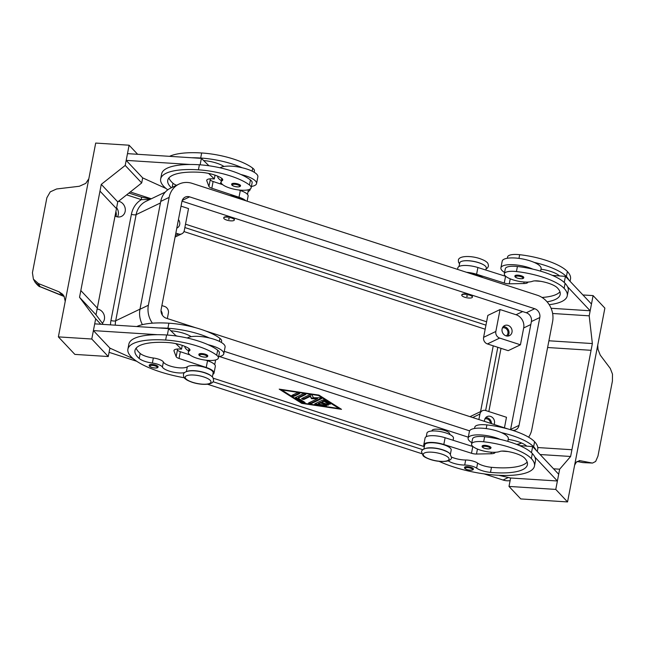<?xml version="1.0" encoding="UTF-8"?>
<svg xmlns="http://www.w3.org/2000/svg" width="645" height="645" viewBox="0 0 645 645"><rect width="100%" height="100%" fill="white"/><g stroke="black" fill="none" stroke-linecap="round" stroke-linejoin="round"><path stroke-width="0.97" d="M149.261 365.167A4.499 1.363 10.9 0 1 155.598 365.102A4.499 1.363 10.9 0 1 158.106 366.868C157.977 368.174 155.897 368.376 151.857 367.473C149.785 366.795 148.922 366.029 149.261 365.167M184.792 372.528A12.602 3.814 10.9 0 1 171.933 371.859A12.602 3.814 10.9 0 1 162.395 367.07A9.006 2.725 -169.1 0 0 152.365 363.054A12.602 3.814 10.9 0 1 139.207 358.507A50.423 15.262 10.9 0 1 134.966 350.525A50.423 15.262 10.9 0 1 167.99 342.551A18.012 5.45 10.9 0 1 188.356 348.131A9.006 2.725 10.9 0 1 189.961 350.171A9.006 2.725 10.9 0 1 189.356 350.92A15.311 4.636 -169.1 0 0 188.324 352.202A15.311 4.636 -169.1 0 0 190.009 354.952A15.311 4.636 -169.1 0 0 206.521 360.257A15.311 4.636 -169.1 0 0 218.389 357.991A15.311 4.636 -169.1 0 0 216.704 355.242A42.594 12.9 -169.1 0 0 165.636 340.044A57.623 17.447 -169.1 0 0 127.895 349.163A57.623 17.447 -169.1 0 0 184.285 377.76M217.647 176.149A19.81 5.999 -169.1 0 0 221.356 180.665M251.421 186.453A19.81 5.999 -169.1 0 0 254.686 185.518A19.81 5.999 -169.1 0 0 256.565 183.567A19.81 5.999 -169.1 0 0 240.883 174.497A42.594 12.9 -169.1 0 0 199.386 164.773A57.623 17.447 -169.1 0 0 190.267 164.483L126.186 160.379L142.674 177.891L165.967 188.445M220.098 167.813A19.81 5.999 10.9 0 1 220.84 167.386A19.81 5.999 10.9 0 1 223.944 166.475A19.81 5.999 10.9 0 1 242.181 167.756A42.594 12.9 -169.1 0 0 200.684 158.033A57.623 17.447 -169.1 0 0 191.565 157.743L201.369 158.372L208.98 165.773M240.553 185.76A4.499 1.363 -169.1 0 0 238.045 183.994A4.499 1.363 -169.1 0 0 231.716 184.059C231.361 184.889 232.232 185.663 234.304 186.365C238.19 187.187 240.271 186.986 240.553 185.76M464.577 467.375A4.499 1.363 10.9 0 1 470.906 467.311A4.499 1.363 10.9 0 1 473.422 469.076C473.14 470.294 471.052 470.495 467.174 469.681C465.093 468.971 464.231 468.206 464.577 467.375M426.256 436.705L426.942 433.134A13.505 4.088 10.9 0 1 428.965 431.513A13.505 4.088 10.9 0 1 444.26 432.44A13.505 4.088 10.9 0 1 453.467 438.245L453.08 440.261M474.559 428.474L474.809 427.159A15.311 4.636 10.9 0 1 486.902 424.918A42.594 12.9 10.9 0 1 534.592 441.736A57.623 17.447 10.9 0 1 537.72 449.21L537.277 451.508M425.434 448.469A13.505 4.088 10.9 0 1 425.724 448.372A13.505 4.088 10.9 0 1 438.011 448.581A13.505 4.088 10.9 0 1 449.178 453.04M423.878 449.033L424.668 444.937A13.505 4.088 10.9 0 1 426.692 443.309A13.505 4.088 10.9 0 1 441.986 444.236A13.505 4.088 10.9 0 1 451.194 450.041L450.404 454.144M448.178 460.844A12.602 3.814 -169.1 0 0 464.706 465.061A9.006 2.725 10.9 0 1 476.647 468.165A12.602 3.814 -169.1 0 0 490.498 472.374A50.423 15.262 -169.1 0 0 527.4 464.698A50.423 15.262 -169.1 0 0 524.667 458.16A18.012 5.45 -169.1 0 0 506.825 451.363A9.006 2.725 -169.1 0 0 499.69 451.516A15.311 4.636 10.9 0 1 489.531 452.04A15.311 4.636 10.9 0 1 471.568 444.01A15.311 4.636 10.9 0 1 483.661 441.777A42.594 12.9 10.9 0 1 531.351 458.587A57.623 17.447 10.9 0 1 534.471 466.061A57.623 17.447 10.9 0 1 498.859 475.3A57.623 17.447 10.9 0 1 439.06 461.32M471.568 444.01L472.543 438.955A15.311 4.636 10.9 0 1 484.637 436.713A42.594 12.9 10.9 0 1 500.101 439.358A19.81 5.999 -169.1 0 0 469.995 436.149A19.81 5.999 -169.1 0 0 468.117 438.1A19.81 5.999 -169.1 0 0 471.818 442.688M431.94 430.997L432.013 430.618A9.006 2.725 10.9 0 1 444.679 430.489A9.006 2.725 10.9 0 1 449.694 434.021L449.621 434.399M504.6 272.472A19.81 5.999 10.9 0 1 500.899 267.885A19.81 5.999 10.9 0 1 502.778 265.933A19.81 5.999 10.9 0 1 532.875 269.142A42.594 12.9 10.9 0 1 565.101 283.316A57.623 17.447 10.9 0 1 567.584 286.783L590.175 310.777L591.473 304.037L565.423 276.374L564.254 282.478M500.899 267.885L502.197 261.144A19.81 5.999 -169.1 0 1 504.076 259.193A19.81 5.999 -169.1 0 1 534.173 262.402A19.81 5.999 10.9 0 1 541.099 268.634L540.615 271.166M521.281 275.802A4.499 1.363 10.9 0 1 523.788 277.568C523.667 278.874 521.579 279.075 517.54 278.172C515.468 277.495 514.605 276.729 514.952 275.867A4.499 1.363 10.9 0 1 521.281 275.802M116.011 216.47A8.28 7.305 64.4 0 0 116.156 215.857A8.28 7.305 64.4 0 0 115.89 211.584M97.129 309.028A8.103 7.151 -115.6 0 1 104.401 319.267A8.103 7.151 -115.6 0 1 102.297 323.169M117.503 216.905A8.103 7.151 64.4 0 0 118.285 214.704A8.103 7.151 64.4 0 0 116.624 207.763M118.551 201.264A8.103 7.151 -115.6 0 1 125.17 211.407A8.103 7.151 -115.6 0 1 121.486 216.381A8.103 7.151 -115.6 0 1 115.044 215.994M149.866 199.474L141.36 199.644A3.604 1.298 -72 0 0 141.368 197.475A3.604 1.298 -72 0 0 140.941 196.951L128.927 193.057M506.228 335.9A4.426 3.91 64.4 0 0 507.913 333.352A4.426 3.91 64.4 0 0 506.519 329.006A4.426 3.91 64.4 0 0 502.415 327.942M511.993 332.223A5.579 4.926 -115.6 0 1 509.453 335.65A5.579 4.926 -115.6 0 1 504.035 334.674A5.579 4.926 -115.6 0 1 502.092 329.006A5.579 4.926 -115.6 0 1 504.632 325.58A5.579 4.926 -115.6 0 1 510.05 326.555A5.579 4.926 -115.6 0 1 511.993 332.223M507.776 336.077A5.579 4.926 64.4 0 0 508.937 333.683A5.579 4.926 64.4 0 0 503.245 326.62M178.447 219.606A5.579 4.926 -115.6 0 1 179.681 224.5A5.579 4.926 -115.6 0 1 177.141 227.935A5.579 4.926 -115.6 0 1 176.811 228.072M484.468 421.354A5.579 4.926 -115.6 0 1 484.564 420.016A5.579 4.926 -115.6 0 1 487.104 416.589A5.579 4.926 -115.6 0 1 492.522 417.565A5.579 4.926 -115.6 0 1 494.465 423.225A5.579 4.926 -115.6 0 1 494.07 424.466M466.698 296.329L466.585 295.829L467.657 296.039L466.698 296.329M469.375 295.047A5.402 1.637 10.9 0 1 472.382 297.168A5.402 1.637 10.9 0 1 464.779 297.248A5.402 1.637 10.9 0 1 461.772 295.128A5.402 1.637 10.9 0 1 469.375 295.047M461.836 294.959A5.402 1.637 10.9 0 1 461.836 294.789A5.402 1.637 10.9 0 1 469.439 294.709A5.402 1.637 10.9 0 1 472.446 296.829A5.402 1.637 10.9 0 1 472.382 296.99M459.038 266.482L459.724 262.918A13.505 4.088 10.9 0 1 461.747 261.298A13.505 4.088 10.9 0 1 477.042 262.225A13.505 4.088 10.9 0 1 486.249 268.03L485.854 270.045M547.073 301.836A50.423 15.262 -169.1 0 0 560.183 294.483A50.423 15.262 -169.1 0 0 557.441 287.944A18.012 5.45 -169.1 0 0 539.607 281.139A9.006 2.725 -169.1 0 0 532.472 281.293A15.311 4.636 10.9 0 1 522.313 281.825A15.311 4.636 10.9 0 1 504.342 273.794A15.311 4.636 10.9 0 1 516.443 271.553A42.594 12.9 10.9 0 1 564.125 288.371A57.623 17.447 10.9 0 1 567.253 295.845A57.623 17.447 10.9 0 1 549.185 304.674M482.17 446.082A4.499 1.363 10.9 0 1 488.499 446.018A4.499 1.363 10.9 0 1 491.014 447.791C490.732 449.009 488.644 449.21 484.766 448.388C482.686 447.686 481.823 446.912 482.17 446.082M468.117 438.1L469.415 431.36A19.81 5.999 10.9 0 1 471.293 429.409A19.81 5.999 10.9 0 1 501.399 432.618A19.81 5.999 10.9 0 1 508.316 438.85L507.833 441.382M579.105 460.594L579.919 460.643L576.299 462.183L574.63 465.158M597.746 345.099L598.012 349.429L600.245 355.113L610.283 368.448L612.476 374.1L612.411 381.082L597.971 456.055L595.658 461.449L592.513 463.062L582.854 462.57A3.604 3.04 101 0 1 582.516 462.529A3.604 3.04 101 0 1 582.491 462.529L577.033 461.465M598.254 342.487A10.804 3.983 93.7 0 0 598.189 342.809L574.227 467.23A10.804 3.983 93.7 0 0 574.163 467.552L567.552 501.931L555.772 489.418L559.667 469.197L570.623 456.475L591.07 350.3L547.605 347.518L591.07 350.3L592.368 343.559L589.199 315.832L593.094 295.603L604.873 308.117L598.254 342.487M592.513 463.062L583.29 462.626L577.057 461.441M229.41 218.8L228.532 218.671L228.644 219.171L229.41 218.8M226.734 220.082A5.402 1.637 -169.1 0 0 234.328 220.001A5.402 1.637 -169.1 0 0 231.321 217.881A5.402 1.637 -169.1 0 0 223.718 217.962A5.402 1.637 -169.1 0 0 226.734 220.082M223.783 217.8A5.402 1.637 10.9 0 1 223.783 217.623A5.402 1.637 10.9 0 1 231.386 217.55A5.402 1.637 10.9 0 1 234.393 219.671A5.402 1.637 10.9 0 1 234.337 219.832M254.154 172.231L254.412 170.917A15.311 4.636 -169.1 0 0 252.727 168.168A42.594 12.9 -169.1 0 0 201.659 152.978A57.623 17.447 -169.1 0 0 169.562 156.332M247.511 194.427L248.196 190.864A13.505 4.088 -169.1 0 0 248.003 189.848M171.393 187.751A50.423 15.262 10.9 0 1 167.748 180.31A50.423 15.262 10.9 0 1 200.772 172.328A18.012 5.45 10.9 0 1 221.138 177.915A9.006 2.725 10.9 0 1 222.743 179.955A9.006 2.725 10.9 0 1 222.138 180.705A15.311 4.636 -169.1 0 0 221.106 181.987A15.311 4.636 -169.1 0 0 222.791 184.736A15.311 4.636 -169.1 0 0 239.295 190.033A15.311 4.636 -169.1 0 0 251.163 187.776L252.139 182.72A15.311 4.636 -169.1 0 0 250.453 179.971A42.594 12.9 -169.1 0 0 240.883 174.497M251.163 187.776A15.311 4.636 -169.1 0 0 249.478 185.026A42.594 12.9 -169.1 0 0 198.418 169.828A57.623 17.447 -169.1 0 0 160.669 178.947A57.623 17.447 -169.1 0 0 167.756 189.848M244.584 200.353A13.505 4.088 -169.1 0 0 229.741 195.548M205.271 354.21A4.499 1.363 -169.1 0 0 198.934 354.282C198.595 355.137 199.458 355.903 201.53 356.588C205.57 357.491 207.65 357.29 207.779 355.984A4.499 1.363 -169.1 0 0 205.271 354.21M218.389 357.991L219.356 352.936A15.311 4.636 -169.1 0 0 217.671 350.187A42.594 12.9 -169.1 0 0 208.101 344.712A19.81 5.999 10.9 0 1 223.791 353.783L225.089 347.042A19.81 5.999 -169.1 0 0 209.399 337.972A42.594 12.9 -169.1 0 0 167.91 328.249A57.623 17.447 -169.1 0 0 158.791 327.958L94.702 323.855L93.404 330.595L109.892 348.106L108.271 356.532L74.86 354.395L58.373 336.883L91.784 339.02L95.678 318.799L79.529 297.289L99.975 191.113L116.463 208.625L117.761 201.885L101.273 184.373L99.975 191.113M158.791 327.958L168.587 328.587L170.861 330.788A18.012 5.45 10.9 0 1 190.63 336.335A9.006 2.725 10.9 0 1 191.162 336.69A19.81 5.999 10.9 0 1 209.399 337.972M191.162 336.69A19.81 5.999 -169.1 0 0 188.058 337.601A19.81 5.999 -169.1 0 0 187.316 338.028M223.791 353.783A19.81 5.999 10.9 0 1 221.912 355.734A19.81 5.999 10.9 0 1 218.639 356.677M62.847 295.837A3.604 0.951 -68.2 0 1 62.815 295.829A3.604 0.951 -68.2 0 1 62.662 295.684L40.071 286.63L38.386 283.542L33.403 279.156L32.427 272.746L46.867 197.765L50.245 191.863L56.599 188.977L79.327 186.268L85.745 183.39L88.817 178.77M64.234 296.523L40.224 286.775A3.604 0.951 -68.2 0 1 40.071 286.63L35.048 282.179M65.226 301.312L64.032 296.144L62.654 294.265L59.001 291.798L62.662 295.684L64.21 296.474M58.373 336.883L65 302.513A10.804 9.498 -43.3 0 0 65.056 302.191L89.01 177.77A10.804 9.498 -43.3 0 0 89.083 177.448L95.694 143.069L129.105 145.214L125.211 165.434L101.273 184.373M38.386 283.542L59.001 291.798M103.224 324.403L96.016 314.8L97.314 308.06L80.827 290.548L97.314 308.06L116.463 208.625M191.565 157.743L127.484 153.639L126.186 160.379M137.651 154.292L129.105 145.214M117.761 201.885L141.698 182.946L125.211 165.434M141.698 182.946L142.674 177.891M96.016 314.8L79.529 297.289M100.805 324.25L95.678 318.799M108.271 356.532L91.784 339.02M93.404 330.595L157.493 334.699A57.623 17.447 -169.1 0 0 128.871 344.108L127.895 349.163M168.587 328.587L167.345 335.037M133.184 358.668L109.892 348.115M188.582 350.88A19.81 5.999 10.9 0 1 184.873 346.373M211.125 375.874A13.505 4.088 -169.1 0 0 199.684 371.367A13.505 4.088 -169.1 0 0 187.381 371.302M221.38 342.455L221.63 341.141A15.311 4.636 -169.1 0 0 219.945 338.391A42.594 12.9 -169.1 0 0 168.885 323.193A57.623 17.447 -169.1 0 0 136.78 326.547M214.729 364.651L215.414 361.079A13.505 4.088 -169.1 0 0 215.228 360.063M190.267 164.483A57.623 17.447 -169.1 0 0 161.645 173.892L160.669 178.947M245.818 200.756A14.408 4.362 -169.1 0 0 239.013 197.249L211.818 188.243A5.402 1.637 10.9 0 1 208.932 186.461L206.795 180.785A9.006 2.725 10.9 0 1 206.739 180.269A9.006 2.725 10.9 0 1 212.64 178.842L214.309 178.947L208.617 173.416M176.52 185.292A12.602 3.814 10.9 0 1 172.965 183.236A50.423 15.262 10.9 0 1 168.942 177.915M200.127 164.822L201.369 158.372M214.309 178.947L215.043 175.158M209.899 178.859L210.23 179.721A5.402 1.637 -169.1 0 0 213.116 181.503L222.727 184.688M238.658 189.961L240.311 190.509A14.408 4.362 10.9 0 1 248.107 196.088L247.124 201.176M203.635 160.573A18.012 5.45 10.9 0 1 223.412 166.12A9.006 2.725 10.9 0 1 223.944 166.475M579.919 460.643L592.07 463.013M571.922 449.734L537.777 447.549L571.922 449.734M567.552 501.931L520.773 498.932L508.994 486.427L555.772 489.418M525.288 446.034L525.457 445.115M548.903 340.778L592.368 343.559M552.62 313.486L589.199 315.832M551.072 308.27L590.175 310.777M582.927 294.959L593.094 295.603M567.584 286.783A57.623 17.447 10.9 0 1 568.229 290.79L567.253 295.845M519.612 445.598L532.649 446.59L558.691 474.252L557.393 480.993L510.622 478.001L508.994 486.427M540.115 454.523L570.623 456.475M553.563 468.802L559.667 469.197M557.393 480.993L534.802 456.999A57.623 17.447 10.9 0 1 535.447 461.006L534.471 466.061M498.641 475.284L510.614 478.001M532.649 446.59L531.472 452.693M526.715 446.138A18.012 5.45 -169.1 0 0 509.099 439.559A9.006 2.725 -169.1 0 0 508.204 439.438M501.399 432.618A42.594 12.9 10.9 0 1 533.617 446.791A57.623 17.447 10.9 0 1 536.1 450.258M505.817 276.374A5.402 1.637 10.9 0 1 505.575 276.294L477.897 267.522A14.408 4.362 -169.1 0 0 457.861 267.804L457.563 269.384M565.423 276.374L552.394 275.383M534.705 280.873L540.784 281.333M466.569 272.303A14.408 4.362 10.9 0 1 476.599 274.262L504.269 283.042A5.402 1.637 -169.1 0 0 509.268 283.816L523.804 283.542A9.006 2.725 -169.1 0 0 527.997 282.075A9.006 2.725 -169.1 0 0 528.005 282.05M467.794 272.706A13.505 4.088 10.9 0 1 482.637 277.519M542.01 297.458A50.423 15.262 -169.1 0 0 559.957 291.814M559.497 275.923A18.012 5.45 -169.1 0 0 541.881 269.344A9.006 2.725 -169.1 0 0 540.986 269.223M534.173 262.402A42.594 12.9 10.9 0 1 566.399 276.568A57.623 17.447 10.9 0 1 568.882 280.043M504.342 273.794L505.317 268.739A15.311 4.636 10.9 0 1 517.411 266.498A42.594 12.9 10.9 0 1 532.875 269.142M507.341 258.258L507.591 256.944A15.311 4.636 10.9 0 1 519.685 254.702A42.594 12.9 10.9 0 1 567.374 271.513A57.623 17.447 10.9 0 1 570.503 278.987L570.059 281.293M491.514 423.636A5.579 4.926 64.4 0 0 485.717 417.629M490.466 423.297A4.426 3.91 64.4 0 0 484.887 418.952M161.024 310.753A5.579 4.926 -115.6 0 1 162.234 314.97M478.88 419.54L479.945 414.042A5.402 4.765 -115.6 0 1 482.404 410.728L470.165 416.589A5.402 4.765 64.4 0 0 470.012 416.662M482.404 410.728A5.402 4.765 -115.6 0 1 485.709 410.543L506.478 417.275L504.446 427.829M167.337 318.557L168.401 313.059A5.402 4.765 64.4 0 0 164.58 306.448L161.887 305.577M487.426 343.938A5.402 4.765 -115.6 0 1 483.605 337.327L487.83 315.421L500.06 309.552L495.844 331.466A5.402 4.765 64.4 0 0 499.665 338.069L520.434 344.801L508.196 350.67L487.426 343.938L499.665 338.069M500.06 309.552L516.04 314.728A10.804 9.53 -115.6 0 1 523.684 327.95L520.434 344.801M181.035 206.142L188.517 208.569L184.301 230.475A5.402 4.765 -115.6 0 1 181.842 233.796A5.402 4.765 -115.6 0 1 178.536 233.982L175.843 233.111M185.51 224.186L486.604 321.782M314.776 403.859L322.71 400.053A1.355 0.411 10.9 0 1 325.007 400.4L330.208 403.681A1.355 0.411 10.9 0 1 330.442 403.98A1.355 0.411 10.9 0 1 329.474 404.189A1.355 0.411 10.9 0 1 328.023 403.77L324.121 401.303L321.71 402.456L327.7 404.399A1.355 0.411 10.9 0 1 328.458 404.931A1.355 0.411 10.9 0 1 326.555 404.947L320.565 403.012L318.162 404.157L325.048 405.197A1.355 0.411 10.9 0 1 326.475 405.882A1.355 0.411 10.9 0 1 325.249 406.06L316.074 404.681A1.355 0.411 10.9 0 1 314.647 403.996A1.355 0.411 10.9 0 1 314.776 403.859M315.131 403.689A1.355 0.411 -169.1 0 0 316.203 404.004L325.378 405.382A1.355 0.411 -169.1 0 0 325.935 405.431M318.162 404.157L318.291 403.488L320.694 402.335L326.684 404.278A1.355 0.411 -169.1 0 0 327.918 404.48M320.565 403.012L320.694 402.335M321.71 402.456L321.839 401.787L324.25 400.634L328.152 403.093A1.355 0.411 -169.1 0 0 329.966 403.528M324.121 401.303L324.25 400.634M297.119 392.878A1.355 0.411 10.9 0 1 298.651 392.918A1.355 0.411 10.9 0 1 299.643 393.514A1.355 0.411 10.9 0 1 299.514 393.652L294.354 396.127A1.355 0.411 10.9 0 1 292.822 396.078A1.355 0.411 10.9 0 1 291.83 395.482A1.355 0.411 10.9 0 1 291.959 395.345L297.119 392.878M292.314 395.175A1.355 0.411 -169.1 0 0 294.483 395.45L299.288 393.152M339.109 408.559L318.299 395.433L281.599 389.919L302.416 403.044L339.109 408.559L339.238 407.906M280.777 389.378L281.68 389.516M318.299 395.433L318.372 395.022M301.747 403.359L279.204 389.137L318.961 395.111L341.511 409.333L301.747 403.359L301.876 402.706M339.165 408.293L340.068 408.422M295.426 397.538L303.239 393.797A1.355 0.411 10.9 0 1 304.762 393.837A1.355 0.411 10.9 0 1 305.762 394.434A1.355 0.411 10.9 0 1 305.633 394.571L298.151 398.15L304.835 402.367A1.355 0.411 10.9 0 1 305.061 402.665A1.355 0.411 10.9 0 1 304.093 402.875A1.355 0.411 10.9 0 1 302.642 402.456L295.531 397.965A1.355 0.411 10.9 0 1 295.297 397.667A1.355 0.411 10.9 0 1 295.426 397.538M295.773 397.368L302.771 401.779A1.355 0.411 -169.1 0 0 304.585 402.214M298.151 398.15L298.288 397.481L305.408 394.071M311.632 398.013L317.606 398.038L317.477 398.715L311.503 398.691L310.414 395.708L304.311 398.634A1.355 0.411 -169.1 0 1 302.142 398.36M311.503 398.691L310.285 396.385L304.182 399.311A1.355 0.411 10.9 0 1 302.65 399.263A1.355 0.411 10.9 0 1 301.658 398.666A1.355 0.411 10.9 0 1 301.787 398.529L309.656 394.756A1.355 0.411 10.9 0 1 311.035 394.764A1.355 0.411 10.9 0 1 312.164 395.296L313.462 397.747L319.807 397.78A1.355 0.411 10.9 0 1 321.154 398.03A1.355 0.411 10.9 0 1 321.766 398.513A1.355 0.411 10.9 0 1 321.637 398.642L311.051 403.722A1.355 0.411 10.9 0 1 309.519 403.673A1.355 0.411 10.9 0 1 308.528 403.077A1.355 0.411 10.9 0 1 308.657 402.94L317.477 398.715M309.011 402.77A1.355 0.411 -169.1 0 0 311.18 403.044L321.412 398.142M310.285 396.385L310.414 395.708M424.346 446.63L213.189 378.188M510.558 429.715A7.2 6.353 64.4 0 0 510.614 429.425L531.391 321.565A7.2 6.353 64.4 0 0 526.296 312.752L182.011 201.151M468.294 437.189L219.429 356.524M142.408 324.653A21.608 19.06 -115.6 0 1 139.957 309.278L160.734 201.417A21.608 19.06 -115.6 0 1 170.562 188.147L178.979 184.115A21.608 19.06 -115.6 0 1 192.21 183.382L537.309 295.233A21.608 19.06 -115.6 0 1 552.588 321.678L531.811 429.538A21.608 19.06 -115.6 0 1 528.602 437.181M195.846 327.797L166.249 318.203A7.2 6.353 -115.6 0 1 161.153 309.39L181.922 201.53A7.2 6.353 -115.6 0 1 185.204 197.104A7.2 6.353 -115.6 0 1 189.614 196.862L534.713 308.721A7.2 6.353 -115.6 0 1 539.801 317.534L519.032 425.394A7.2 6.353 -115.6 0 1 515.758 429.82A7.2 6.353 -115.6 0 1 512.533 430.328M508.107 429.014L205.658 330.982M517.774 444.824L521.563 443.01A21.608 19.06 -115.6 0 1 516.605 444.357M469.592 430.852L224.258 351.332M177.504 336.182L175.843 335.642M152.389 323.177A21.608 19.06 -115.6 0 1 148.374 305.246L169.143 197.386A21.608 19.06 -115.6 0 1 178.979 184.115M501.004 348.34L488.837 411.55M130.298 191.968L151.317 198.781M422.814 449.718L213.003 381.711M111.279 348.735L109.86 348.276M510.614 478.01A18.012 15.883 -115.6 0 1 508.865 477.606M184.865 227.556L485.951 325.153M497.811 347.3L485.637 410.518M485.169 329.2L183.962 231.571M480.573 411.599L493.24 345.817M510.114 480.63A18.012 15.883 -115.6 0 1 503.044 480.025L484.056 473.873M421.645 453.637L207.488 384.226M136.724 361.289L109.078 352.331M500.101 439.358A42.594 12.9 10.9 0 1 532.318 453.532A57.623 17.447 10.9 0 1 534.802 456.999M451.629 457.112A12.602 3.814 -169.1 0 0 465.674 460.006A9.006 2.725 10.9 0 1 477.614 463.11A12.602 3.814 -169.1 0 0 491.474 467.319A50.423 15.262 -169.1 0 0 527.183 462.038M508.002 451.556L501.923 451.089M495.223 452.274A9.006 2.725 10.9 0 1 495.223 452.29A9.006 2.725 10.9 0 1 491.03 453.757L476.494 454.032A5.402 1.637 10.9 0 1 471.495 453.258L443.816 444.478A14.408 4.362 -169.1 0 0 423.789 444.76A14.408 4.362 -169.1 0 0 424.386 446.421M423.789 444.76L425.087 438.019A14.408 4.362 10.9 0 1 445.115 437.737L472.793 446.517A5.402 1.637 -169.1 0 0 473.043 446.59M242.181 167.756A19.81 5.999 10.9 0 1 257.863 176.827L256.565 183.567M208.101 344.712A42.594 12.9 -169.1 0 0 166.612 334.989A57.623 17.447 -169.1 0 0 157.493 334.699M212.358 376.978L213.14 372.883A13.505 4.088 -169.1 0 0 202.449 366.699A13.505 4.088 -169.1 0 0 187.316 366.787A12.602 3.814 10.9 0 1 174.602 367.174A12.602 3.814 10.9 0 1 163.37 362.014A9.006 2.725 -169.1 0 0 153.333 357.999A12.602 3.814 10.9 0 1 140.183 353.452A50.423 15.262 10.9 0 1 136.168 348.131M176.206 335.989L170.861 330.788M189.953 354.903L180.334 351.719A5.402 1.637 10.9 0 1 177.448 349.937L177.125 349.074M182.261 345.381L181.527 349.171L179.858 349.058A9.006 2.725 -169.1 0 0 173.965 350.485A9.006 2.725 -169.1 0 0 174.013 351.001L176.149 356.677A5.402 1.637 -169.1 0 0 179.036 358.459L206.231 367.473A14.408 4.362 10.9 0 1 214.027 373.052L215.325 366.312A14.408 4.362 -169.1 0 0 207.529 360.732L205.884 360.184M214.027 373.052A14.408 4.362 10.9 0 1 212.858 374.374M175.835 343.632L181.527 349.171M441.728 454.08A13.142 3.983 10.9 0 1 447.815 460.538A13.142 3.983 10.9 0 1 430.562 459.434A13.142 3.983 10.9 0 1 424.483 452.975A13.142 3.983 10.9 0 1 441.728 454.08M463.384 260.927A13.142 3.983 10.9 0 1 478.598 262.628A13.142 3.983 10.9 0 1 483.589 264.813M155.163 365.925A3.781 1.145 -169.1 0 0 150.196 365.61A3.781 1.145 -169.1 0 0 151.946 367.465A3.781 1.145 -169.1 0 0 156.904 367.779A3.781 1.145 -169.1 0 0 155.163 365.925M189.356 350.92L189.678 349.243M203.683 376.922A13.142 3.983 -169.1 0 0 186.437 375.817A13.142 3.983 -169.1 0 0 192.516 382.275A13.142 3.983 -169.1 0 0 209.762 383.372A13.142 3.983 -169.1 0 0 203.683 376.922M234.401 186.357A3.781 1.145 -169.1 0 0 239.359 186.671A3.781 1.145 -169.1 0 0 237.61 184.817A3.781 1.145 -169.1 0 0 232.651 184.502A3.781 1.145 -169.1 0 0 234.401 186.357M467.262 469.673A3.781 1.145 10.9 0 1 465.513 467.81A3.781 1.145 10.9 0 1 470.471 468.133A3.781 1.145 10.9 0 1 472.221 469.987A3.781 1.145 10.9 0 1 467.262 469.673M486.201 428.603L486.902 424.918M483.661 441.777L484.637 436.713M520.846 276.624A3.781 1.145 10.9 0 1 522.595 278.479A3.781 1.145 10.9 0 1 517.637 278.164A3.781 1.145 10.9 0 1 515.887 276.302A3.781 1.145 10.9 0 1 520.846 276.624M126.63 194.863L141.36 199.644A25.211 22.236 64.4 0 0 131.403 214.317A3.604 1.088 -169.1 0 0 134.112 214.833A3.604 1.088 -169.1 0 0 136.127 214.624A21.608 19.06 -115.6 0 1 145.955 201.345L165.305 192.073M131.403 214.317L110.956 320.492A3.604 1.088 -169.1 0 0 113.665 321.008A3.604 1.088 -169.1 0 0 115.681 320.799L136.127 214.624L160.436 202.973M484.855 448.38A3.781 1.145 10.9 0 1 483.105 446.525A3.781 1.145 10.9 0 1 488.063 446.84A3.781 1.145 10.9 0 1 489.813 448.694A3.781 1.145 10.9 0 1 484.855 448.38M252.727 168.168L252.147 171.151M250.453 179.971L249.478 185.026M204.836 355.032A3.781 1.145 -169.1 0 0 199.869 354.718A3.781 1.145 -169.1 0 0 201.619 356.572A3.781 1.145 -169.1 0 0 206.585 356.895A3.781 1.145 -169.1 0 0 204.836 355.032M206.795 180.785L206.981 179.81M208.932 186.461L210.23 179.721M211.818 188.243L213.116 181.503M239.013 197.249L240.311 190.509M172.965 183.236L172.167 187.381M222.461 179.028L222.138 180.705M199.386 164.773L198.418 169.828M201.659 152.978L200.684 158.033M523.804 283.542L524.111 281.986M509.268 283.816L510.227 278.834M504.269 283.042L505.575 276.294M476.599 274.262L477.897 267.522M517.411 266.498L516.443 271.553M565.101 283.316L564.125 288.371M519.685 254.702L518.975 258.379M567.374 271.513L566.399 276.568M479.945 414.042L472.672 417.525M495.844 331.466L483.605 337.327M516.04 314.728L522.644 311.567M523.684 327.95L530.819 324.532M178.536 233.982L175.384 235.489M316.074 404.681L316.203 404.004M325.249 406.06L325.378 405.382M326.555 404.947L326.684 404.278M328.023 403.77L328.152 403.093M294.354 396.127L294.483 395.45M295.531 397.965L295.636 397.441M302.642 402.456L302.771 401.779M311.051 403.722L311.18 403.044M304.182 399.311L304.311 398.634M531.391 321.565L539.801 317.534M526.296 312.752L534.713 308.721M510.614 429.425L519.032 425.394M182.245 200.393L189.614 196.862M139.957 309.278L148.374 305.246M160.734 201.417L169.143 197.386M115.286 325.177A21.608 19.06 -115.6 0 1 115.681 320.799L139.989 309.149M110.956 320.492A25.211 22.236 64.4 0 0 110.505 324.87M503.044 480.025L508.341 477.485M531.351 458.587L532.318 453.532M490.498 472.374L491.474 467.319M476.647 468.165L477.614 463.11M464.706 465.061L465.674 460.006M533.617 446.791L534.592 441.736M445.115 437.737L443.816 444.478M472.793 446.517L471.495 453.258M477.445 449.049L476.494 454.032M491.329 452.201L491.03 453.757M165.636 340.044L166.612 334.989M216.704 355.242L217.671 350.187M139.207 358.507L140.183 353.452M152.365 363.054L153.333 357.999M162.395 367.07L163.37 362.014M186.381 371.633L187.316 366.787M167.91 328.249L168.885 323.193M219.373 341.366L219.945 338.391M207.529 360.732L206.231 367.473M180.334 351.719L179.036 358.459M177.448 349.937L176.149 356.677M174.206 350.025L174.013 351.001M213.519 380.469C213.455 378.397 212.842 377.011 211.673 376.317C211.189 376.011 210.826 375.059 204.739 372.842C195.056 369.633 183.39 370.206 183.454 374.681C183.519 376.753 184.131 378.131 185.3 378.833C185.784 379.131 186.147 380.082 192.234 382.308C201.917 385.508 213.584 384.944 213.519 380.469M451.573 457.628C451.452 459.192 449.944 460.361 447.058 461.143C441.656 461.909 436.068 461.344 430.288 459.466C423.942 457.136 423.684 456.16 423.176 455.838L421.507 451.839C421.628 450.275 423.128 449.105 426.022 448.323C431.424 447.566 437.012 448.122 442.784 450C449.138 452.33 449.396 453.306 449.896 453.628L451.573 457.628M486.064 268.981L487.628 267.812L488.434 266.175C488.378 264.103 487.757 262.717 486.588 262.023C486.104 261.725 485.741 260.765 479.654 258.548C469.971 255.347 458.305 255.912 458.377 260.387L458.514 262.209L459.538 263.878M220.259 183.865L221.195 181.519M248.011 191.823L249.776 190.404L250.413 188.864M188.324 352.202L189.017 348.59M40.216 286.767C39.418 286.961 37.7 285.453 35.08 282.236L33.403 279.156M221.106 181.987L221.799 178.375M582.516 462.529L583.29 462.618M181.842 233.796L175.085 237.029M150.535 199.152L140.997 196.967"/></g></svg>

